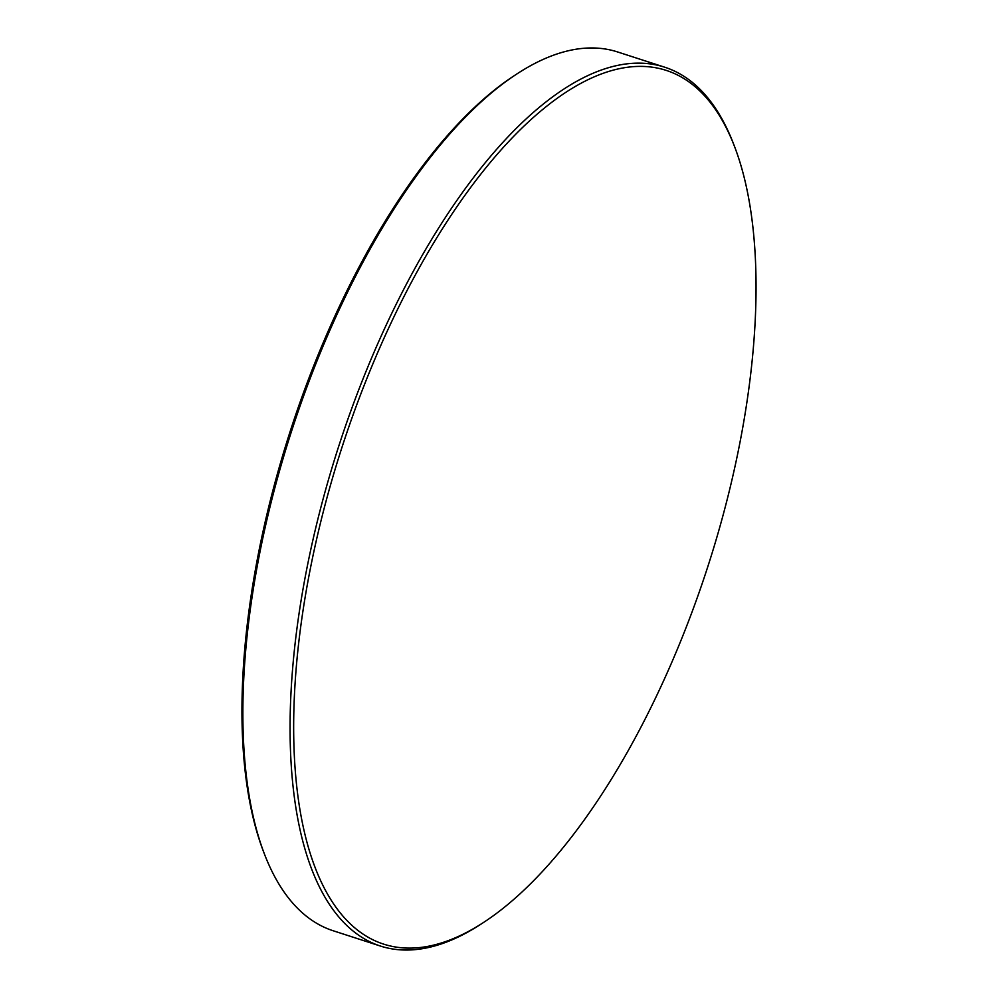 <?xml version="1.0" encoding="UTF-8"?>
<svg xmlns="http://www.w3.org/2000/svg" width="998" height="998" viewBox="0 0 998 998"><rect width="100%" height="100%" fill="white"/><g stroke="black" fill="none" stroke-linecap="round" stroke-linejoin="round"><path stroke-width="1.5" d="M734.728 147.018L733.692 144.286A461.837 193.475 107.9 0 0 664.818 67.24L617.687 51.983A461.837 193.475 107.9 0 0 516.727 74.052L514.282 75.648A459.267 192.389 107.9 0 0 282.584 455.837A459.267 192.389 107.9 0 0 263.272 850.982L264.308 853.714A461.837 193.475 107.9 0 0 333.182 930.76L380.313 946.017A461.837 193.475 107.9 0 0 481.273 923.948L483.718 922.352A459.267 192.389 107.9 0 0 715.416 542.163A459.267 192.389 107.9 0 0 734.728 147.018A459.267 192.389 107.9 0 0 544.297 108.158A459.267 192.389 107.9 0 0 334.143 472.528A459.267 192.389 107.9 0 0 483.718 922.352M516.727 74.052A461.837 193.475 107.9 0 0 283.731 456.36A461.837 193.475 107.9 0 0 264.308 853.714M664.818 67.24A461.837 193.475 107.9 0 0 330.849 471.617A461.837 193.475 107.9 0 0 380.313 946.017"/></g></svg>
